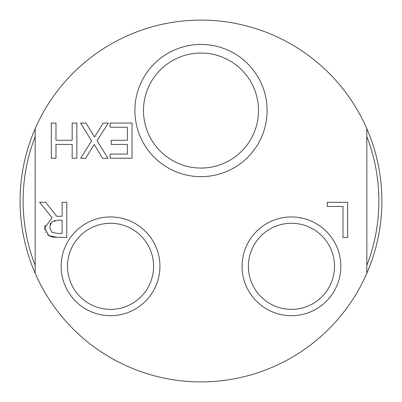 <?xml version="1.0" encoding="UTF-8"?>
<svg xmlns="http://www.w3.org/2000/svg" width="402" height="402" viewBox="0 0 402 402"><rect width="100%" height="100%" fill="white"/><g stroke="black" fill="none" stroke-linecap="round" stroke-linejoin="round"><path stroke-width="0.6" d="M342.996 237.476L342.996 206.467L327.288 206.467L327.288 202.301L347.67 202.301L347.67 237.476L342.996 237.476M111.223 144.444L111.223 140.283L127.384 140.283L127.384 127.228L110.053 127.228L110.053 123.067L132.057 123.067L132.057 158.242L110.053 158.242L110.053 154.082L127.384 154.082L127.384 144.444L111.223 144.444M51.305 123.067L55.978 123.067L55.978 140.283L72.169 140.283L72.169 123.067L76.842 123.067L76.842 158.242L72.169 158.242L72.169 144.444L55.978 144.444L55.978 158.242L51.305 158.242L51.305 123.067M107.942 158.242L102.585 158.242L94.204 144.474L85.651 158.242L80.606 158.242L91.611 140.911L80.606 123.067L85.968 123.067L94.515 137.092L103.239 123.067L108.284 123.067L97.083 140.685L107.942 158.242M44.949 229.999L44.778 227.929L52.074 217.613L39.562 202.301L45.632 202.301L56.752 216.301L62.109 216.301L62.109 202.301L66.787 202.301L66.787 237.476L52.742 237.165M62.109 220.206L58.004 220.206L51.647 222.03L49.652 227.557L51.878 232.235L57.466 233.431L62.109 233.431L62.109 220.206M52.672 237.15L48.768 235.627L44.778 227.929L45.094 225.05M57.722 237.476L48.768 235.627L47.496 234.637M45.848 232.562L45.501 231.874M50.763 223.085L50.114 224.437M49.657 227.19L49.652 227.557M55.079 220.427L54.37 220.562M258.511 110.55A57.511 57.511 0 0 1 201 168.061A57.511 57.511 0 0 1 143.489 110.55A57.511 57.511 0 0 1 201 53.039A57.511 57.511 0 0 1 258.511 110.55M134.886 110.55A66.114 66.114 0 0 0 234.054 167.805A66.114 66.114 0 0 0 234.059 53.295A66.114 66.114 0 0 0 134.886 110.55M366.825 273.295L366.825 128.705A180.9 180.9 0 0 0 35.175 128.705L35.175 273.295A180.9 180.9 0 0 0 366.825 273.295A180.9 180.9 0 0 0 366.825 128.705M242.074 266.325A49.376 49.376 0 0 0 316.138 309.088A49.376 49.376 0 0 0 316.138 223.562A49.376 49.376 0 0 0 242.074 266.325M61.174 266.325A49.376 49.376 0 0 0 135.238 309.088A49.376 49.376 0 0 0 135.238 223.562A49.376 49.376 0 0 0 61.174 266.325M334.494 266.325A43.044 43.044 0 0 1 291.45 309.369A43.044 43.044 0 0 1 248.406 266.325A43.044 43.044 0 0 1 291.45 223.281A43.044 43.044 0 0 1 334.494 266.325M153.594 266.325A43.044 43.044 0 0 1 110.55 309.369A43.044 43.044 0 0 1 67.506 266.325A43.044 43.044 0 0 1 110.55 223.281A43.044 43.044 0 0 1 153.594 266.325M366.825 265.38A177.885 177.885 0 0 0 366.825 136.62M35.175 136.62A177.885 177.885 0 0 0 35.175 265.38M35.175 128.705A180.9 180.9 0 0 0 35.175 273.295"/></g></svg>
